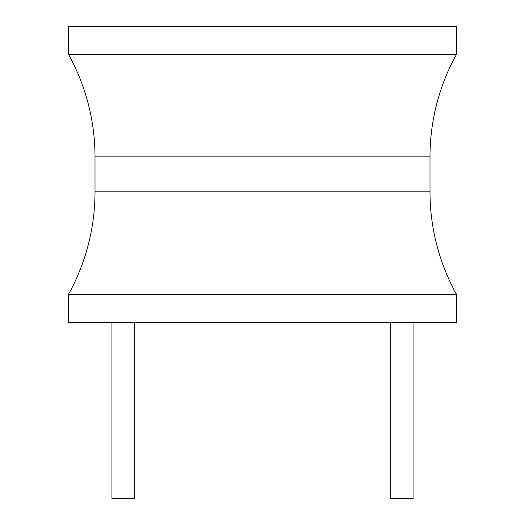 <?xml version="1.0" encoding="UTF-8"?>
<svg xmlns="http://www.w3.org/2000/svg" width="525" height="525" viewBox="0 0 525 525"><rect width="100%" height="100%" fill="white"/><g stroke="black" fill="none" stroke-linecap="round" stroke-linejoin="round"><path stroke-width="0.79" d="M456.435 294.236L456.435 322.442L68.565 322.442L68.565 294.236A211.568 211.568 0 0 0 95.012 191.809L95.012 156.883A211.568 211.568 0 0 0 68.565 54.462L456.435 54.462A211.568 211.568 0 0 0 429.988 156.883L429.988 191.809A211.568 211.568 0 0 0 456.435 294.236L68.565 294.236M456.435 54.462L456.435 26.25L68.565 26.25L68.565 54.462M390.495 322.442L390.495 498.75L413.063 498.75L413.063 322.442M134.505 322.442L134.505 498.75L111.937 498.75L111.937 322.442M95.012 156.883L429.988 156.883M429.988 191.809L95.012 191.809"/></g></svg>
